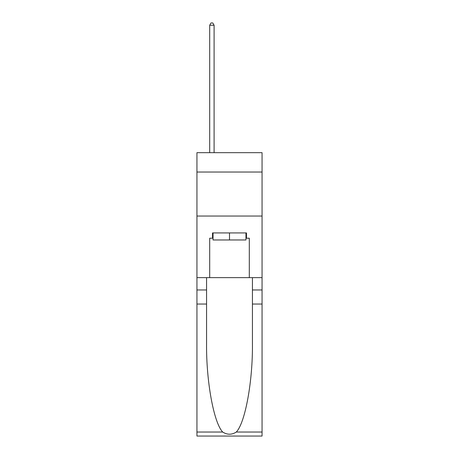 <?xml version="1.0" encoding="UTF-8"?>
<svg xmlns="http://www.w3.org/2000/svg" width="459" height="459" viewBox="0 0 459 459"><rect width="100%" height="100%" fill="white"/><g stroke="black" fill="none" stroke-linecap="round" stroke-linejoin="round"><path stroke-width="0.69" d="M262.06 172.033L262.06 152.669L196.94 152.669L196.94 172.033L262.06 172.033L262.06 277.638L249.3 277.638L249.3 238.215L246.483 238.215L246.483 232.931L212.517 232.931L212.517 238.215L213.045 238.215M196.94 304.042L206.573 304.042L206.573 343.286C206.108 380.798 213.716 422.705 222.69 432.034C227.228 434.931 231.766 434.931 236.31 432.034L262.06 432.034L262.06 436.05L196.94 436.05L196.94 172.033M245.955 232.931L245.955 239.971L213.045 239.971L213.045 232.931M229.5 232.931L229.5 239.971M236.31 432.034C245.284 422.705 252.892 380.798 252.427 343.286L252.427 277.638M252.427 304.042L262.06 304.042L262.06 277.638M206.573 277.638L206.573 304.042M262.06 432.034L262.06 304.042M196.94 277.638L209.7 277.638L209.7 238.215L212.517 238.215M196.94 216.034L262.06 216.034M209.7 277.638L249.3 277.638M245.955 238.215L246.483 238.215M214.101 152.669L214.101 25.239L209.7 25.239L209.7 152.669M209.7 25.239L211.02 22.95L212.781 22.95L214.101 25.239M252.427 289.962L262.06 289.962M206.573 289.962L196.94 289.962M196.94 432.034L222.69 432.034"/></g></svg>

